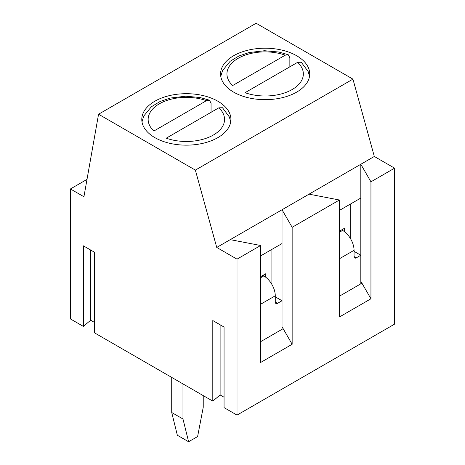 <?xml version="1.0" encoding="UTF-8"?>
<svg xmlns="http://www.w3.org/2000/svg" width="465" height="465" viewBox="0 0 465 465"><rect width="100%" height="100%" fill="white"/><g stroke="black" fill="none" stroke-linecap="round" stroke-linejoin="round"><path stroke-width="0.7" d="M83.363 326.401L83.363 245.822L94.616 252.321L94.616 332.899L212.801 401.132L212.801 320.554L224.06 327.052L224.06 407.631L237.005 415.106L394.582 324.128L394.582 168.167L374.319 156.467L352.935 79.137L256.139 23.25L98.557 114.227L83.927 196.759L70.418 188.959L70.418 318.932L83.363 326.401L90.681 320.228L94.616 322.501M212.801 401.132L220.119 394.959L224.06 397.232M70.418 188.959L87.007 179.385M296.658 55.742A44.57 25.732 180 0 1 309.713 73.935A44.57 25.732 180 0 1 265.143 99.667A44.57 25.732 180 0 1 220.573 73.935A44.57 25.732 180 0 1 248.083 50.162A44.57 25.732 180 0 1 296.658 55.742M237.005 415.106L237.005 259.144L216.742 247.444L195.358 170.114L98.557 114.227M195.358 170.114L352.935 79.137M217.87 101.231A44.57 25.732 180 0 1 230.925 119.424A44.57 25.732 180 0 1 186.355 145.156A44.57 25.732 180 0 1 141.784 119.424A44.57 25.732 180 0 1 169.295 95.651A44.57 25.732 180 0 1 217.87 101.231M282.023 326.726L292.154 344.274L260.638 362.468L260.638 245.497L237.005 259.144M283.15 328.674L260.638 341.67M265.707 277.198L265.707 273.763L260.638 276.687M216.742 247.444L230.251 239.649L260.638 245.497M374.319 156.467L230.251 239.649M275.274 296.833L282.023 300.733L282.023 209.756L292.154 227.298L339.427 200.008L309.039 194.161M354.063 251.344L360.817 255.244L360.817 164.267L370.942 181.809L394.582 168.167M292.154 344.274L292.154 227.298M360.817 281.238L370.942 298.786L370.942 181.809M370.942 298.786L339.427 316.979L339.427 200.008M271.897 249.397L271.897 284.452M282.023 243.544L260.638 255.895M344.495 231.71L344.495 228.274L339.427 231.198M361.939 283.185L339.427 296.182M350.686 203.908L350.686 238.964M360.817 198.055L339.427 210.407M90.681 250.048L90.681 320.228M220.119 324.779L220.119 394.959M203.234 395.61L203.234 407.311L197.608 436.554L188.604 441.75L177.345 435.252L171.719 412.507L182.978 419.006L188.604 441.75M171.719 377.417L171.719 412.507M182.978 383.916L182.978 419.006M277.524 303.331A3.185 1.837 -60 0 1 275.931 303.488A3.185 1.837 -60 0 1 275.274 302.035L277.524 303.331L282.023 300.733L282.023 329.325M275.274 302.035L275.274 295.792L260.638 304.244M262.888 275.39L263.789 275.908A16.234 9.376 60 0 1 275.274 295.792M356.312 257.843A3.185 1.837 -60 0 1 354.719 257.999A3.185 1.837 -60 0 1 354.063 256.546L356.312 257.843L360.817 255.244L360.817 283.836M354.063 256.546L354.063 250.304L339.427 258.755M341.682 229.902L342.577 230.419A16.234 9.376 60 0 1 354.063 250.304M206.454 100.672A38.206 22.058 180 0 0 159.338 103.829A38.206 22.058 180 0 0 153.869 131.031L206.454 100.672L209.43 100.178L211.064 103.213L211.064 112.309M218.835 107.822L166.249 138.181A38.206 22.058 180 0 0 213.365 135.024A38.206 22.058 180 0 0 218.835 107.822L222.479 107.729L229.35 116.959L230.721 121.865M285.243 55.184A38.206 22.058 180 0 0 238.127 58.34A38.206 22.058 180 0 0 232.657 85.543L285.243 55.184L288.219 54.69L289.852 57.718L289.852 66.82M297.629 62.333L245.038 92.692A38.206 22.058 180 0 0 292.154 89.536A38.206 22.058 180 0 0 297.629 62.333L301.268 62.24L308.138 71.471L309.51 76.376M263.789 275.908L260.638 277.727M342.577 230.419L339.427 232.238M209.43 100.178L199.95 97.511L185.773 96.203L170.231 98.057L160.07 101.504L151.352 106.781L143.772 116.029L141.982 121.865M288.219 54.69L278.738 52.022L264.562 50.714L249.019 52.568L238.859 56.015L230.14 61.293L222.561 70.541L220.77 76.376"/></g></svg>
